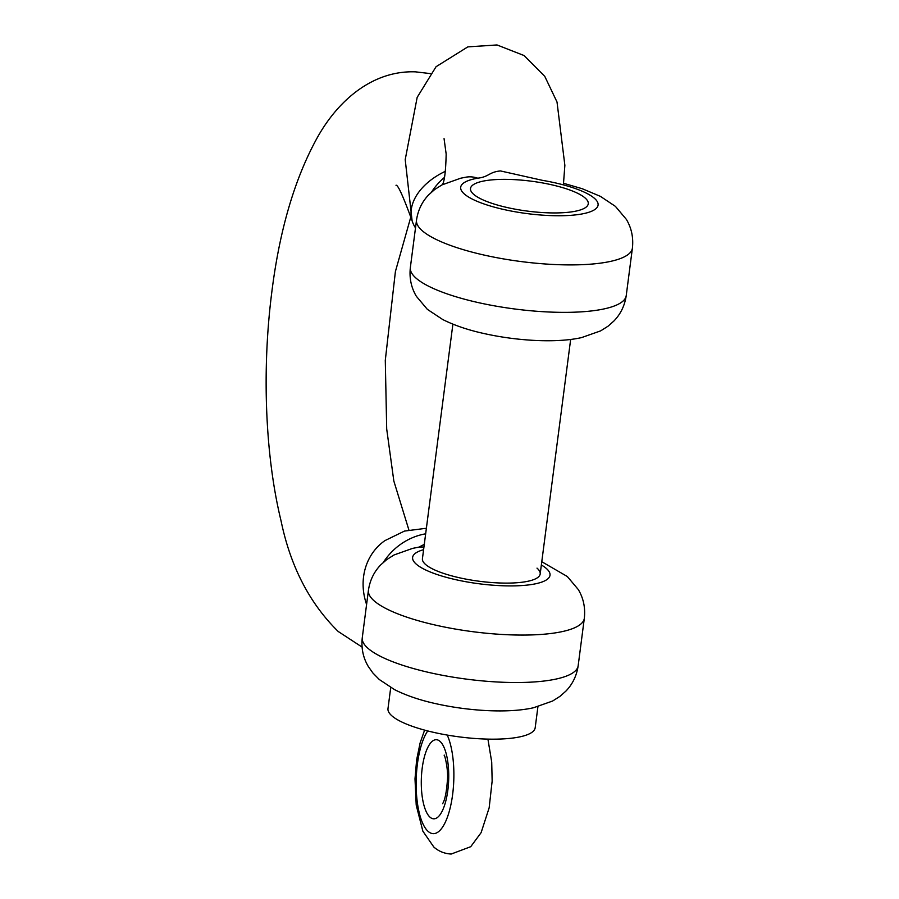 <?xml version="1.0" encoding="UTF-8"?>
<svg xmlns="http://www.w3.org/2000/svg" width="899" height="899" viewBox="0 0 899 899"><rect width="100%" height="100%" fill="white"/><g stroke="black" fill="none" stroke-linecap="round" stroke-linejoin="round"><path stroke-width="1.35" d="M415.507 227.863A59.368 38.792 -16.7 0 1 412.09 220.716A59.368 38.792 -16.7 0 1 445.432 171.271M431.509 192.116A59.368 53.637 -49 0 1 444.454 177.429M626.232 295.591C624.76 305.57 620.658 314.043 613.927 320.988L608.106 326.157L600.678 330.866L581.552 337.597C557.077 343.171 517.442 341.137 483.078 333.327C467.637 329.877 454.197 325.281 442.746 319.538L427.351 309.346L416.361 296.299C411.203 287.624 409.202 278.049 410.349 267.554A108.846 27.644 7.4 0 0 416.192 278.263A108.846 27.644 7.4 0 0 534.388 311.076A108.846 27.644 7.4 0 0 626.232 295.591L632.402 248.135A108.846 27.644 -172.6 0 1 540.546 263.621A108.846 27.644 -172.6 0 1 422.35 230.807A108.846 27.644 -172.6 0 1 416.518 220.098C417.99 210.13 422.092 201.657 428.823 194.701L434.655 189.543L441.993 184.879L460.681 178.216L466.042 177.159A39.578 29.6 80.2 0 1 477.717 178.193A69.268 17.587 7.4 0 0 464.412 194.049A69.268 17.587 7.4 0 0 551.795 215.636A69.268 17.587 7.4 0 0 594.363 198.263A69.268 17.587 7.4 0 0 542.142 180.283L500.451 170.934C488.854 172.069 489.157 176.845 477.717 178.193M585.08 197.96A59.368 15.081 7.4 0 0 520.611 180.058A59.368 15.081 7.4 0 0 470.514 188.509A59.368 15.081 7.4 0 0 473.694 194.353A59.368 15.081 7.4 0 0 538.164 212.243A59.368 15.081 7.4 0 0 588.261 203.803A59.368 15.081 7.4 0 0 585.08 197.96A59.368 15.081 7.4 0 0 520.611 180.058A59.368 15.081 7.4 0 0 470.514 188.509A59.368 15.081 7.4 0 0 473.694 194.353A59.368 15.081 7.4 0 0 538.164 212.243A59.368 15.081 7.4 0 0 588.261 203.803A59.368 15.081 7.4 0 0 585.08 197.96M452.894 324.146L422.429 558.672A59.368 15.081 7.4 0 0 425.62 564.516A59.368 15.081 7.4 0 0 490.09 582.406A59.368 15.081 7.4 0 0 540.187 573.967A59.368 15.081 7.4 0 0 537.006 568.123M419.035 547.086L417.968 547.322A39.578 29.6 80.2 0 1 423.935 547.098M390.728 687.555L387.986 708.626A74.212 18.845 7.4 0 0 391.975 715.919A74.212 18.845 7.4 0 0 472.559 738.293A74.212 18.845 7.4 0 0 535.186 727.74L537.928 706.67M426.384 528.252L404.494 531.073L384.884 540.636A59.368 53.951 55.1 0 0 366.59 604.454M425.665 533.815A59.368 53.637 131 0 0 383.435 562.28M362.275 637.717A108.846 27.644 7.4 0 0 368.118 648.426A108.846 27.644 7.4 0 0 486.314 681.24A108.846 27.644 7.4 0 0 578.158 665.754L584.328 618.298A108.846 27.644 -172.6 0 1 492.472 633.784A108.846 27.644 -172.6 0 1 374.276 600.97A108.846 27.644 -172.6 0 1 368.433 590.261L362.275 637.717C361.128 648.213 363.129 657.787 368.287 666.462L372.849 672.946L379.277 679.509L394.672 689.702C406.123 695.444 419.563 700.04 435.004 703.49C469.368 711.3 509.003 713.334 533.478 707.76L552.604 701.029L560.021 696.32L565.853 691.151C572.584 684.195 576.686 675.733 578.158 665.754M423.598 549.682A69.268 17.587 7.4 0 0 416.338 564.212A69.268 17.587 7.4 0 0 503.721 585.8A69.268 17.587 7.4 0 0 546.289 568.426A69.268 17.587 7.4 0 0 541.355 564.977M427.755 730.943A54.423 18.789 -88.1 0 0 416.147 784.479A54.423 18.789 -88.1 0 0 428.227 831.474A54.423 18.789 -88.1 0 0 451.231 803.122A54.423 18.789 -88.1 0 0 447.23 735.067M439.948 741.304A39.578 13.665 91.9 0 1 447.814 790.401A39.578 13.665 91.9 0 1 430.082 817.236A39.578 13.665 91.9 0 1 422.204 768.139A39.578 13.665 91.9 0 1 439.948 741.304M408.876 529.916L393.841 481.044L386.694 428.969L385.289 360.353L395.403 271.554L410.877 216.771M362.061 647.078L338.181 631.469C309.514 603.274 290.478 566.392 281.05 520.847C265.149 455.636 261.901 370.669 271.61 293.703C279.375 230.324 294.782 177.98 317.853 136.637C339.215 98.924 373.86 70.279 415.563 71.853L430.284 73.594M396.122 185.374L395.998 185.261C397.83 184.486 403.19 196.308 412.09 220.716L405.213 159.629L417.17 97.362L436.071 66.706L467.817 46.883L497.012 44.95L524.106 55.558L544.76 76.336L557.009 102.003L564.864 165.315L563.392 184.879M444.061 138.637L446.162 154.032C445.792 170.563 444.589 180.688 442.578 184.396M632.402 248.135C633.548 237.662 631.548 228.076 626.389 219.412L615.399 206.354L600.386 196.353L582.204 188.711L563.583 183.295M584.328 618.298C585.474 607.814 583.473 598.24 578.315 589.575L567.325 576.517L541.782 561.718M416.518 220.098L410.349 267.554M417.968 547.322L412.641 548.368L394.099 554.941L386.739 559.583L380.861 564.752C374.074 571.719 369.927 580.226 368.433 590.261M424.294 544.378L418.72 547.199M487.921 739.113L491.708 762.015L492.146 781.062L489.157 807.808L481.111 832.654L470.728 846.701L451.174 854.05C444.421 853.645 438.633 851.297 433.812 847.015L422.856 831.159L416.215 805.122L415.001 778.837L416.642 759.846L420.103 742.99L424.609 730.123M444.185 755.385C444.061 752.699 448.5 768.578 447.455 779.725C446.567 792.019 444.949 800.009 442.611 803.706L442.623 803.695M540.187 573.967L570.651 339.44"/></g></svg>
